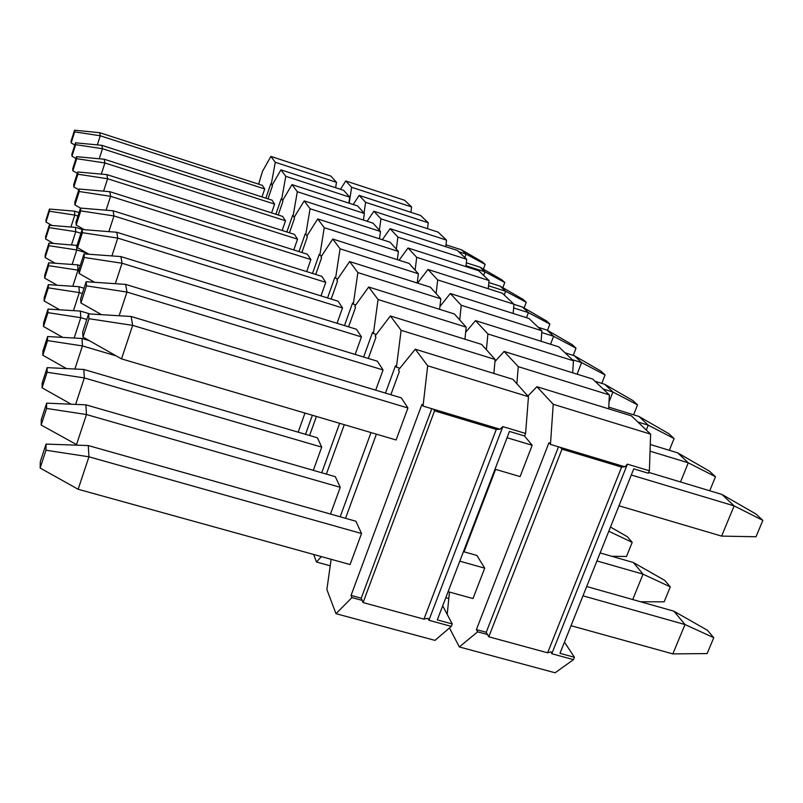 <?xml version="1.0" encoding="UTF-8"?>
<svg xmlns="http://www.w3.org/2000/svg" width="803" height="803" viewBox="0 0 803 803"><rect width="100%" height="100%" fill="white"/><g stroke="black" fill="none" stroke-linecap="round" stroke-linejoin="round"><path stroke-width="1.2" d="M331.137 559.3L326.881 589.573L335.975 613.683L351.935 597.593L351.052 595.414L421.916 404.421L423.04 406.067L427.688 365.787L415.271 349.215L398.388 370.042L399.372 371.478L390.85 394.715M376.386 434.162L345.521 518.306M407.924 407.984L396.1 439.984L121.514 358.891L82.99 337.079L82.679 332.071L88.621 313.883L131.15 316.492L401.309 397.866L407.924 407.984L132.666 325.376L121.514 358.891M355.89 521.237L361.541 533.513L350.078 564.549L78.142 489.268L40.15 468.029L40.301 461.715L46.062 444.099L88.28 445.555L355.89 521.237M415.271 349.215L512.906 379.317L528.464 396.692L525.594 433.459L524.62 435.989L509.473 431.432L437.304 619.896L452.25 623.971L442.704 605.813M452.25 623.971L451.316 626.38L434.975 640.382L335.975 613.683M525.594 433.459L502.849 426.604L428.892 620.277L451.316 626.38M428.892 620.277L427.869 618.28L423.944 619.143L363.076 602.571L362.153 600.373L351.935 597.593M502.849 426.604L500.018 429.234L496.274 429.404L423.944 619.143M496.274 429.404L434.553 410.845L363.076 602.571M434.553 410.845L433.399 409.179L500.018 429.234M431.803 408.707L361.23 598.195L362.153 600.373M258.646 184.158L262.471 171.41L270.882 156.404L330.896 176.088L336.487 182.321L335.624 187.711M261.979 196.926L264.709 188.966L262.35 185.352L99.743 132.706L74.549 130.216L71.065 141.167L71.166 142.904L74.679 131.883L74.549 130.216M265.863 198.18L270.852 183.656L271.243 184.228L275.288 162.286L270.882 156.404M272.458 184.62L271.243 184.228M336.487 182.321L275.288 162.286M267.981 198.863L272.418 185.955L272.026 185.373L280.95 169.855L343.654 190.331L349.777 197.167L348.863 203.099M271.595 212.885L274.616 204.123L272.036 200.168L101.901 145.343L75.512 142.804L71.858 154.266L71.979 156.173L75.653 144.64L75.512 142.804M275.871 214.25L281.211 198.793L281.632 199.425L285.778 176.299L280.95 169.855M282.987 199.857L281.632 199.425M349.777 197.167L285.778 176.299M278.199 215.003L282.927 201.312L282.495 200.68L292.001 184.61L357.646 205.959L364.381 213.478L363.418 220.052M282.154 230.461L285.517 220.785L282.666 216.429L104.28 159.245L76.576 156.665L72.732 168.68L72.862 170.778L76.727 158.683L76.576 156.665M286.872 231.967L292.603 215.455L293.075 216.148L297.321 191.716L292.001 184.61M294.581 216.629L293.075 216.148M364.381 213.478L297.321 191.716M289.451 232.79L294.51 218.235L294.028 217.533L304.196 200.891L373.064 223.174L380.502 231.475L379.488 238.802M293.788 249.934L297.542 239.174L294.39 234.366L106.899 174.612L77.75 171.983L73.705 184.61L73.846 186.938L77.921 174.221L77.75 171.983M299.027 251.59L305.21 233.884L305.742 234.647L310.078 208.75L304.196 200.891M307.429 235.179L305.742 234.647M380.502 231.475L310.078 208.75M301.888 252.493L307.318 236.955L306.796 236.182L317.707 218.928L390.128 242.225L398.398 251.459L397.324 259.66M306.666 271.605L310.891 259.59L307.388 254.24L109.82 191.696L79.055 189.016L74.779 202.326L74.94 204.926L79.246 191.516L79.055 189.016M312.508 273.442L319.233 254.36L319.815 255.213L324.251 227.671L317.707 218.928M321.722 255.816L319.815 255.213M398.398 251.459L324.251 227.671M315.709 274.445L321.581 257.793L320.989 256.93L332.753 239.023L409.128 263.434L418.373 273.763L417.229 283.017M320.999 295.885L325.787 282.375L321.873 276.383L113.082 210.777L80.511 208.077L75.994 222.14L76.165 225.051L80.732 210.878L80.511 208.077M327.564 297.933L334.901 277.266L335.564 278.229L340.081 248.81L332.753 239.023M337.732 278.912L335.564 278.229M418.373 273.763L340.081 248.81M331.167 299.057L337.541 281.12L336.879 280.157L349.636 261.557L430.408 287.193L440.807 298.806L439.612 309.326M337.049 323.288L342.52 307.961L338.113 301.225L116.746 232.248L82.157 229.528L77.349 244.443L77.55 247.736L82.398 232.699L82.157 229.528M344.487 325.576L352.547 303.052L353.29 304.136L357.887 272.588L349.636 261.557M305.531 434.323L312.367 415.251M304.979 413.073L298.164 432.165M355.789 304.919L353.29 304.136M440.807 298.806L357.887 272.588M309.587 435.507L316.422 416.446M348.572 326.841L355.538 307.419L354.785 306.314L368.687 287.002L454.398 313.983L466.182 327.152L464.947 339.207M355.147 354.434L361.46 336.919L356.452 329.27L120.912 256.589L84.024 253.868L78.885 269.728L79.116 273.482L84.305 257.482L84.024 253.868M363.629 357.014L372.572 332.312L373.415 333.536L378.062 299.529L368.687 287.002M321.742 472.756L339.639 423.301M71.176 404.2L42.057 387.819L47.096 372.251L47.166 367.633L83.823 369.47L317.416 437.796L321.712 447.12L313.331 470.337M376.316 334.439L373.415 333.536M466.182 327.152L378.062 299.529M326.369 474.091L344.286 424.677M368.296 358.439L375.965 337.28L375.111 336.025L390.378 315.96L481.649 344.427L495.14 359.473L493.865 373.445M375.694 390.158L383.061 369.952L377.33 361.199L125.659 284.403L86.162 281.712L80.651 298.656L80.912 302.972L86.483 285.868L86.162 281.712M385.46 393.099L395.467 365.766L396.431 367.182L401.109 330.304L390.378 315.96M313.632 554.451L316.482 562.02L321.381 556.599M340.171 516.801L371.006 432.566M77.67 445.183L41.174 425.058L46.574 408.446L46.654 403.156L85.901 404.832L335.333 476.681L340.251 487.321L330.495 514.061M399.854 368.226L396.431 367.182M495.14 359.473L401.109 330.304M316.482 562.02L330.224 565.814M427.688 365.787L528.464 396.692M423.04 406.067L433.399 409.179M351.052 595.414L361.23 598.195M446.006 244.825L461.615 249.874L482.593 262.039L485.163 264.408L483.396 269.135M74.809 145.002L71.166 142.904M461.615 249.874L466.111 254.099L485.163 264.408M458.714 251.71L466.111 254.099L464.837 257.532M264.709 188.966L100.265 135.777L97.334 144.901M99.743 132.706L100.265 135.777L74.679 131.883M466.332 262.782L480.053 267.208L501.965 279.896L504.776 282.485L502.829 287.665M75.994 158.472L71.979 156.173M480.053 267.208L484.972 271.815L504.776 282.485M466.021 265.723L484.972 271.815L483.637 275.399M274.616 204.123L102.473 148.726L99.241 158.773M101.901 145.343L102.473 148.726L75.653 144.64M488.856 282.526L500.249 286.179L523.175 299.449L526.256 302.289L524.098 307.991M77.319 173.328L72.862 170.778M500.249 286.179L505.649 291.248L526.256 302.289M488.545 285.768L505.649 291.248L504.244 294.982M285.517 220.785L104.912 162.979L101.319 174.11M104.28 159.245L104.912 162.979L76.727 158.683M513.95 304.327L522.462 307.037L546.502 320.949L549.894 324.081L547.495 330.374M78.814 189.779L73.846 186.938M522.462 307.037L528.414 312.628L549.894 324.081M513.639 307.92L528.414 312.628L526.487 317.687M297.542 239.174L107.612 178.748L103.587 191.154M106.899 174.612L107.612 178.748L77.921 174.221M538.251 327.323L546.994 330.083L572.268 344.698L576.032 348.171L573.242 355.368M80.501 208.107L74.94 204.926M546.994 330.083L553.588 336.276L576.032 348.171M541.764 332.542L553.588 336.276L550.537 344.246M310.891 259.59L110.603 196.303L106.086 210.195M109.82 191.696L110.603 196.303L79.246 191.516M565.051 352.798L574.245 355.689L600.885 371.076L605.071 374.941L601.768 383.372M84.305 229.698L76.165 225.051M574.245 355.689L581.593 362.585L605.071 374.941M572.278 359.664L581.593 362.585L577.096 374.178M325.787 282.375L113.966 215.947L108.847 231.625M113.082 210.777L113.966 215.947L80.732 210.878M594.993 381.264L604.689 384.286L632.844 400.536L637.542 404.873L633.597 414.8M88.952 254.23L77.55 247.736M604.689 384.286L612.93 392.025L637.542 404.873M603.103 388.973L612.93 392.025L609.015 401.962M342.52 307.961L117.75 238.089L111.908 255.926M116.746 232.248L117.75 238.089L82.398 232.699M608.764 407.131L638.917 416.436L668.769 433.66L674.078 438.548L669.331 450.312M94.593 282.285L79.116 273.482M638.917 416.436L648.232 425.178L674.078 438.548M637.833 421.976L648.232 425.178L646.295 430.027M361.46 336.919L122.046 263.243L115.321 283.7M120.912 256.589L122.046 263.243L84.305 257.482M650.279 444.491L677.692 452.862L709.461 471.17L715.493 476.731L709.732 490.763M101.529 314.676L80.912 302.972M677.692 452.862L688.281 462.809L715.493 476.731M650.049 451.176L688.281 462.809L680.502 481.961M383.061 369.952L126.964 292.051L119.125 315.76M125.659 284.403L126.964 292.051L86.483 285.868M648.744 472.395L721.967 494.457L755.924 513.99L762.85 520.374L756.004 536.745L721.616 536.113L618.983 505.8M524.479 435.949L532.188 445.274L520.093 476.601L495.019 469.193M82.99 337.079L88.992 318.711L88.621 313.883M721.967 494.457L734.133 505.88L762.85 520.374M631.299 475.015L734.133 505.88L721.616 536.113M532.188 445.274L507.064 437.735M131.15 316.492L132.666 325.376L88.992 318.711M52.065 225.502L45.982 222.04L46.032 219.831L49.455 209.071L74.549 211.139L79.075 212.554M45.982 222.04L49.425 211.219L49.455 209.071M77.941 216.077L74.779 215.084L70.945 226.998M74.549 211.139L74.779 215.084L49.425 211.219M53.48 243.439L45.58 238.943L45.641 236.524L49.224 225.282L75.492 227.359L82.609 229.568M45.58 238.943L49.194 227.64L49.224 225.282M80.942 233.292L75.753 231.686L71.527 244.805M75.492 227.359L75.753 231.686L49.194 227.64M55.176 263.254L45.139 257.542L45.209 254.872L48.963 243.098L77.409 245.447M45.139 257.542L48.933 245.698L48.963 243.098M86.865 253.045L76.817 249.954L72.129 264.458M76.536 245.176L76.817 249.954L48.933 245.698M57.224 285.246L44.657 278.109L44.727 275.148L48.682 262.792L77.69 264.86L80.22 265.632M44.657 278.109L48.642 265.663L48.682 262.792M78.925 270.43L78.001 270.149L72.772 286.29M77.69 264.86L78.001 270.149L48.642 265.663M59.713 309.797L44.115 300.954L44.195 297.662L48.361 284.653L78.975 286.701L84.034 288.237M44.115 300.954L48.321 287.855L48.361 284.653M82.328 293.496L79.316 292.583L73.454 310.651M78.975 286.701L79.316 292.583L48.321 287.855M62.764 337.39L43.503 326.5L43.593 322.806L48.009 309.075L80.4 311.082L90.016 313.963M43.503 326.5L47.959 312.668L48.009 309.075M86.794 319.474L80.792 317.677L74.157 338.033M80.4 311.082L80.792 317.677L47.959 312.668M66.519 368.607L42.83 355.237L42.92 351.072L47.618 336.537L82.006 338.475L89.223 340.613M42.83 355.237L47.558 340.592L47.618 336.537M116.244 355.91L82.448 345.922L74.88 369.019M82.006 338.475L82.448 345.922L47.558 340.592M610.481 527.059L627.314 536.675L632.192 542.376L626.511 556.479L611.725 556.278M42.057 387.819L42.168 383.071L47.166 367.633M608.804 531.245L632.192 542.376M321.712 447.12L84.325 377.932L75.623 404.391M83.823 369.47L84.325 377.932L47.096 372.251M600.132 552.946L633.336 562.501L664.754 580.408L670.294 586.883L664.161 601.828L640.583 601.768M41.174 425.058L41.294 419.608L46.654 403.156M633.336 562.501L643.042 574.155L670.294 586.883M596.94 560.936L643.042 574.155L632.734 599.54M340.251 487.321L86.463 414.539L76.446 444.842M85.901 404.832L86.463 414.539L46.574 408.446M586.702 586.521L673.878 611.183L707.423 630.255L713.777 637.682L707.122 653.582L672.844 653.893L571.033 625.708M463.441 551.661L476.902 555.475L484.711 568.173L472.967 598.566L448.114 591.681M40.15 468.029L45.972 450.232L46.062 444.099M673.878 611.183L684.999 624.543L713.777 637.682M582.978 595.826L684.999 624.543L672.844 653.893M484.711 568.173L459.798 561.167M361.541 533.513L88.942 456.807L78.142 489.268M88.28 445.555L88.942 456.807L45.972 450.232M449.469 627.976L459.326 646.947L477.634 631.841L476.39 629.602L548.971 442.684L550.456 444.41L553.227 404.28L536.906 386.715L527.882 396.04M495.612 469.364L464.034 551.832M449.449 592.052L447.221 614.415M536.906 386.715L631.379 415.844L650.631 434.152L649.386 470.779L648.392 473.258L633.758 468.852L559.982 653.331L574.426 657.276L564.459 642.129M574.426 657.276L573.483 659.644L555.104 672.784L459.326 646.947M649.386 470.779L627.414 464.154L551.791 653.732L573.483 659.644M551.791 653.732L551.039 651.845L547.626 652.809L488.786 636.789L487.511 634.531L477.634 631.841M627.414 464.154L624.824 466.794L621.602 467.105L547.626 652.809M621.602 467.105L561.99 449.178L488.786 636.789M561.99 449.178L560.464 447.422L624.824 466.794M558.497 446.839L486.237 632.282L487.511 634.531M340.462 189.287L345.762 180.966L404.602 200.268L411.598 206.923L410.905 212.303M349.195 203.209L351.634 187.28L345.762 180.966M411.598 206.923L351.634 187.28M353.21 204.514L359.172 195.4L420.591 215.465L428.26 222.752L427.537 228.684M364.03 213.076L365.606 202.326L359.172 195.4M428.26 222.752L365.606 202.326M367.112 221.247L373.887 211.239L438.117 232.127L446.538 240.127L445.785 246.702M379.367 230.21L380.963 218.848L373.887 211.239M446.538 240.127L380.963 218.848M382.338 239.716L390.087 228.674L457.399 250.456L466.704 259.299L465.931 266.616M396.311 249.131L397.907 237.096L390.087 228.674M466.704 259.299L397.907 237.096M399.081 260.222L408.024 247.986L478.729 270.731L489.047 280.538L488.254 288.739M415.121 270.129L416.707 257.331L408.024 247.986M489.047 280.538L416.707 257.331M417.56 283.118L427.979 269.467L502.427 293.266L513.95 304.217L513.157 313.461M436.109 293.567L437.685 279.916L427.979 269.467M513.95 304.217L437.685 279.916M439.934 306.485L450.322 293.517L528.946 318.47L541.895 330.776L541.102 341.275M459.697 319.905L461.243 305.27L450.322 293.517M541.895 330.776L461.243 305.27M465.66 332.271L475.517 320.628L558.788 346.846L573.442 360.778L572.69 372.803M486.397 349.717L487.893 333.958L475.517 320.628M573.442 360.778L487.893 333.958M494.939 361.631L504.123 351.433L592.644 379.026L609.367 394.925L608.684 408.847M516.861 383.734L518.266 366.65L504.123 351.433M609.367 394.925L518.266 366.65M445.806 597.703L448.807 598.526M553.227 404.28L650.631 434.152M550.456 444.41L560.464 447.422M476.39 629.602L486.237 632.282"/></g></svg>

